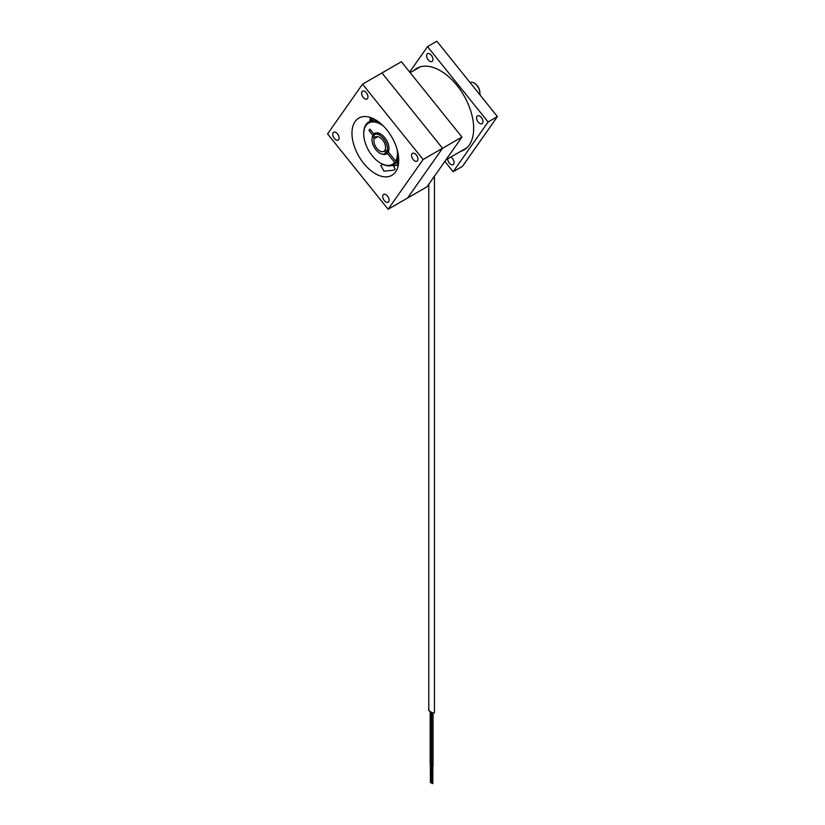 <?xml version="1.0" encoding="UTF-8"?>
<svg xmlns="http://www.w3.org/2000/svg" width="825" height="825" viewBox="0 0 825 825"><rect width="100%" height="100%" fill="white"/><g stroke="black" fill="none" stroke-linecap="round" stroke-linejoin="round"><path stroke-width="1.24" d="M434.249 712.109L434.249 712.862C434.012 714.089 426.845 709.954 428.969 709.82M432.857 765.352L431.918 765.899L431.918 765.352M431.3 764.455L430.372 765.002L430.372 764.455M431.145 782.492L430.526 782.492M432.702 783.389L432.073 783.389M450.821 157.049A4.507 2.599 60 0 1 453.637 160.483A4.507 2.599 60 0 1 453.657 164.206A4.507 2.599 60 0 1 453.152 164.68A4.507 2.599 60 0 1 449.646 163.432A4.507 2.599 60 0 1 447.707 158.854M476.984 116.304A4.507 2.599 60 0 1 477.489 115.83A4.507 2.599 60 0 1 481.687 117.934A4.507 2.599 60 0 1 482.501 123.172A4.507 2.599 60 0 1 481.996 123.637A4.507 2.599 60 0 1 477.799 121.533A4.507 2.599 60 0 1 476.984 116.304M427.02 54.151A4.507 2.599 60 0 1 427.525 53.677A4.507 2.599 60 0 1 431.722 55.78A4.507 2.599 60 0 1 432.537 61.009A4.507 2.599 60 0 1 432.032 61.483A4.507 2.599 60 0 1 427.835 59.379A4.507 2.599 60 0 1 427.02 54.151M460.474 151.48A47.138 27.215 -120 0 0 463.908 150.006A47.138 27.215 -120 0 0 469.208 145.097A47.138 27.215 -120 0 0 460.628 90.358A47.138 27.215 -120 0 0 416.769 68.351A47.138 27.215 -120 0 0 413.779 70.589M418.368 67.547A47.138 27.215 -120 0 0 416.883 68.795M427.536 46.633L488.101 121.976L497.423 116.593L436.868 41.25L427.536 46.633L409.685 72.043M497.423 116.593L462.464 166.341L453.142 171.724L488.101 121.976M453.142 171.724L444.85 161.411M463.588 149.686A47.138 27.215 -120 0 0 465.413 149.016M423.101 159.503L388.132 209.251L407.56 198.031L442.53 148.283L407.56 198.031L426.989 186.821L461.959 137.074L401.393 61.731L381.965 72.94L442.53 148.283L381.965 72.94L362.536 84.16L423.101 159.503L461.959 137.074M410.18 72.662L420.09 66.938A46.705 26.967 60 0 1 420.203 66.877M466.898 147.768A46.705 26.967 60 0 1 466.795 147.83L445.923 159.885M382.522 164.185L380.82 165.578L384.017 171.229L393.845 170.167L395.093 169.115L393.442 165.701M395.577 171.878A33.041 19.078 -120 0 0 389.565 133.516A33.041 19.078 -120 0 0 358.813 118.088A33.041 19.078 -120 0 0 355.101 121.533A33.041 19.078 -120 0 0 361.113 159.895A33.041 19.078 -120 0 0 391.865 175.323A33.041 19.078 -120 0 0 395.577 171.878M383.14 194.865A4.507 2.599 60 0 1 383.646 194.401A4.507 2.599 60 0 1 387.832 196.505A4.507 2.599 60 0 1 388.657 201.733A4.507 2.599 60 0 1 388.152 202.208A4.507 2.599 60 0 1 383.955 200.104A4.507 2.599 60 0 1 383.14 194.865M411.984 153.832A4.507 2.599 60 0 1 412.49 153.357A4.507 2.599 60 0 1 416.687 155.461A4.507 2.599 60 0 1 417.502 160.7A4.507 2.599 60 0 1 416.996 161.164A4.507 2.599 60 0 1 412.799 159.06A4.507 2.599 60 0 1 411.984 153.832M362.02 91.678A4.507 2.599 60 0 1 362.526 91.204A4.507 2.599 60 0 1 366.723 93.308A4.507 2.599 60 0 1 367.537 98.536A4.507 2.599 60 0 1 367.032 99.01A4.507 2.599 60 0 1 362.835 96.907A4.507 2.599 60 0 1 362.02 91.678M333.176 132.712A4.507 2.599 60 0 1 333.682 132.248A4.507 2.599 60 0 1 337.868 134.351A4.507 2.599 60 0 1 338.693 139.58A4.507 2.599 60 0 1 338.188 140.054A4.507 2.599 60 0 1 333.991 137.95A4.507 2.599 60 0 1 333.176 132.712M362.536 84.16L327.577 133.908L388.132 209.251M371.683 117.944A31.319 18.078 -120 0 0 371.24 120.522M397.763 164.041A31.319 18.078 -120 0 0 398.413 164.247M370.373 117.48A33.041 19.078 -120 0 0 369.889 121.306M396.66 165.062A33.041 19.078 -120 0 0 398.176 165.619M398.702 160.339L396.825 161.422A24.729 14.272 -120 0 0 398.496 156.441M378.489 121.791A24.729 14.272 -120 0 0 368.858 121.894A24.729 14.272 -120 0 0 366.083 124.472A24.729 14.272 -120 0 0 363.743 133.217A24.729 14.272 -120 0 0 363.743 133.578M375.035 134.31L373.869 133.99A11.87 6.847 60 0 1 380.603 133.98A11.87 6.847 60 0 1 388.998 148.51A11.87 6.847 60 0 1 388.307 151.955L388.389 150.923A10.993 6.342 60 0 0 388.988 148.139M375.323 134.062A10.993 6.342 60 0 1 380.923 134.166M370.394 129.669L368.971 130.494L369.94 129.113L373.869 133.99M368.971 130.494L372.9 135.372L374.065 135.692M396.825 161.422L395.67 161.112A23.843 13.767 -120 0 0 397.196 149.789M383.594 126.235A23.843 13.767 -120 0 0 363.743 133.928A23.843 13.767 -120 0 0 380.603 163.133A23.843 13.767 -120 0 0 394.69 162.494L395.856 162.803A24.729 14.272 -120 0 1 393.587 164.722A24.729 14.272 -120 0 1 381.222 163.494A24.729 14.272 -120 0 1 380.913 163.309M388.307 151.955L395.67 161.112M386.275 153.037A10.993 6.342 60 0 0 387.41 152.305L387.338 153.337L394.69 162.494M387.338 153.337A11.87 6.847 60 0 1 382.037 154.038M372.333 137.239A11.87 6.847 60 0 1 372.9 135.372M387.41 152.305L388.317 151.779M398.692 161.174L395.856 162.803M398.578 162.886L397.794 164A5.93 4.682 -144.9 0 1 394.03 165.712A5.93 4.682 -144.9 0 1 392.143 165.382M397.897 162.236A5.93 4.682 35.1 0 0 398.65 161.937M394.03 165.712L393.731 165.722A5.558 4.383 -144.9 0 1 392.019 165.423M377.685 136.682L374.261 138.652A8.25 4.764 -120 0 0 376.808 148.325A8.25 4.764 -120 0 0 383.852 151.315A8.25 4.764 -120 0 0 384.233 151.057L385.904 153.141L388.327 151.738M376.014 136.826L375.231 137.28A8.25 4.764 -120 0 1 375.602 137.022A8.25 4.764 -120 0 1 382.645 140.023A8.25 4.764 -120 0 1 385.192 149.686L386.863 151.769A10.952 6.322 -120 0 0 383.604 138.662A10.952 6.322 -120 0 0 374.251 134.681A10.952 6.322 -120 0 0 373.55 135.207L375.231 137.28M374.003 135.764L372.591 136.579A10.952 6.322 -120 0 0 375.86 149.686A10.952 6.322 -120 0 0 385.203 153.656A10.952 6.322 -120 0 0 385.904 153.141M386.863 151.769L388.41 150.882M372.591 136.579L374.261 138.652M384.233 151.057L385.646 150.243M474.303 83.139A7.569 4.373 60 0 1 474.53 83.263A7.569 4.373 60 0 1 477.201 85.635A7.569 4.373 60 0 1 479.882 92.524A7.569 4.373 60 0 1 479.872 92.792M479.717 94.555A8.229 4.754 -120 0 0 479.882 93.07A8.229 4.754 -120 0 0 476.974 85.573A8.229 4.754 -120 0 0 474.066 82.995A8.229 4.754 -120 0 0 470.044 82.531M480.934 96.071L479.799 94.112M434.435 176.23L434.435 712.563M433.053 765.621L433.053 712.893M431.496 764.723L431.496 712.367M430.176 764.723L430.176 711.645M431.733 765.621L431.733 712.47M428.783 184.264L428.783 710.119M431.279 765.012L431.279 782.678M430.392 765.012L430.392 782.678M432.826 765.909L432.826 783.575M431.949 765.909L431.949 783.575M373.931 118.965L368.858 121.894M380.603 163.133L381.222 163.494M363.743 133.928L363.743 133.217M398.661 161.793L393.587 164.722M385.203 153.656L387.131 152.553M374.251 134.681L376.169 133.578M479.882 92.524L479.882 93.07"/></g></svg>
